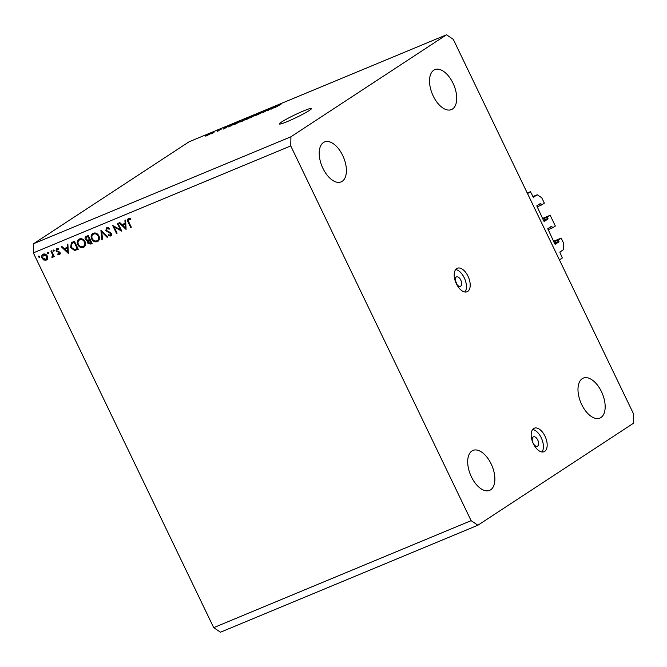 <?xml version="1.0" encoding="UTF-8"?>
<svg xmlns="http://www.w3.org/2000/svg" width="667" height="667" viewBox="0 0 667 667"><rect width="100%" height="100%" fill="white"/><g stroke="black" fill="none" stroke-linecap="round" stroke-linejoin="round"><path stroke-width="1" d="M530.432 191.704L533.383 197.274L537.243 194.756L541.762 197.799L544.347 203.168L541.562 204.994L540.528 203.418L536.793 205.87L543.813 221.102L544.272 221.411L547.982 218.976L547.39 217.108L550.175 215.283L555.344 226.021L552.559 227.847L551.526 226.271L547.79 228.723L554.811 243.955L555.244 244.272L558.979 241.821L558.387 239.962L561.172 238.127L563.757 243.505L563.64 249.591L559.805 252.101L562.323 257.971L559.421 259.872L527.53 193.605L530.432 191.704L527.247 193.021M561.172 238.127L553.535 241.304M558.387 239.962L553.802 241.863M552.559 227.847L547.974 229.748M550.175 215.283L542.538 218.451M547.39 217.108L542.805 219.009M541.562 204.994L536.977 206.903M537.243 194.756L532.791 196.607M456.236 277.005A5.094 2.743 67.4 0 0 456.003 282.866A5.094 2.743 67.4 0 0 460.388 286.276A5.094 2.743 67.4 0 0 460.639 286.143A5.094 2.743 67.4 0 0 460.864 280.29A5.094 2.743 67.4 0 0 456.486 276.88A5.094 2.743 67.4 0 0 456.236 277.005M456.703 268.584A12.723 6.853 67.4 0 0 456.12 283.233A12.723 6.853 67.4 0 0 467.083 291.762A12.723 6.853 67.4 0 0 467.7 291.437A12.723 6.853 67.4 0 0 468.276 276.788A12.723 6.853 67.4 0 0 457.312 268.259A12.723 6.853 67.4 0 0 456.703 268.584M533.216 436.96A5.094 2.743 67.4 0 0 532.983 442.821A5.094 2.743 67.4 0 0 537.369 446.231A5.094 2.743 67.4 0 0 537.619 446.098A5.094 2.743 67.4 0 0 537.844 440.245A5.094 2.743 67.4 0 0 533.467 436.827A5.094 2.743 67.4 0 0 533.216 436.96M533.683 428.539A12.723 6.853 67.4 0 0 533.1 443.188A12.723 6.853 67.4 0 0 544.064 451.717A12.723 6.853 67.4 0 0 544.681 451.392A12.723 6.853 67.4 0 0 545.256 436.743A12.723 6.853 67.4 0 0 534.292 428.214A12.723 6.853 67.4 0 0 533.683 428.539M287.335 121.561A17.817 1.517 -25.7 0 0 303.735 113.732A17.817 1.517 -25.7 0 0 311.514 108.504A17.817 1.517 -25.7 0 0 303.593 110.905A17.817 1.517 -25.7 0 0 287.194 118.734A17.817 1.517 -25.7 0 0 279.406 123.954A17.817 1.517 -25.7 0 0 287.335 121.561M471.936 450.984A21.636 11.656 67.4 0 0 470.952 475.879A21.636 11.656 67.4 0 0 489.578 490.378A21.636 11.656 67.4 0 0 490.629 489.828A21.636 11.656 67.4 0 0 491.612 464.924A21.636 11.656 67.4 0 0 472.978 450.425A21.636 11.656 67.4 0 0 471.936 450.984M323.47 142.496A21.636 11.656 67.4 0 0 322.486 167.4A21.636 11.656 67.4 0 0 341.12 181.899A21.636 11.656 67.4 0 0 342.163 181.349A21.636 11.656 67.4 0 0 343.146 156.445A21.636 11.656 67.4 0 0 324.512 141.946A21.636 11.656 67.4 0 0 323.47 142.496M433.767 70.202A21.636 11.656 67.4 0 0 432.791 95.098A21.636 11.656 67.4 0 0 451.417 109.596A21.636 11.656 67.4 0 0 452.468 109.046A21.636 11.656 67.4 0 0 453.452 84.142A21.636 11.656 67.4 0 0 434.817 69.643A21.636 11.656 67.4 0 0 433.767 70.202M582.233 378.681A21.636 11.656 67.4 0 0 581.249 403.585A21.636 11.656 67.4 0 0 599.883 418.084A21.636 11.656 67.4 0 0 600.925 417.525A21.636 11.656 67.4 0 0 601.909 392.63A21.636 11.656 67.4 0 0 583.275 378.122A21.636 11.656 67.4 0 0 582.233 378.681M120.377 229.74L117.35 223.462L117.976 223.203L121.819 231.199L114.082 226.863L117.117 233.158L116.492 233.417L112.64 225.421L120.377 229.74L120.952 229.398M108.354 227.664L107.095 228.456L106.395 230.382L111.514 233.492L110.705 236.068L108.212 235.476L108.538 234.751L110.38 235.218L110.914 233.783L105.77 230.624L106.703 227.639L109.655 228.514L109.263 229.165L106.862 228.581L107.812 227.997M110.38 235.218L111.756 234.342M100.917 230.29L107.787 237.035L107.12 237.31L101.776 231.966L102.501 239.228L101.834 239.511L100.917 230.29M93.255 233.233C95.581 232.525 97.465 233.408 98.916 235.876C99.958 238.528 99.441 240.437 97.357 241.612C94.997 242.346 93.097 241.454 91.646 238.944C90.604 236.293 91.146 234.392 93.255 233.233L92.663 233.542M97.916 241.321L98.382 240.945M79.39 238.986C81.724 238.286 83.608 239.17 85.051 241.637C86.101 244.289 85.584 246.198 83.492 247.374C81.141 248.107 79.24 247.215 77.789 244.706C76.747 242.054 77.28 240.145 79.39 238.986L78.806 239.295M84.05 247.082L84.517 246.698M67.867 244.03L68.334 253.427L61.289 246.757L61.964 246.482L64.224 248.616L67.367 247.307L67.184 244.314L67.867 244.03M38.719 256.02L39.62 256.445L39.361 257.354L38.461 256.92L38.619 256.07M213.707 627.639L33.35 252.885L33.533 243.747L189.12 141.763L446.515 34.792L453.293 39.361L633.65 414.115L633.467 423.253L477.88 525.237L220.485 632.208L213.707 627.639L471.102 520.66L290.745 145.915L33.35 252.885M47.315 256.053L47.624 258.412L46.156 260.188L43.772 260.022L42.079 258.229C41.329 256.32 41.721 254.952 43.247 254.135C44.922 253.627 46.281 254.26 47.315 256.053M42.788 254.377L43.247 254.135M47.691 252.284L48.591 252.718L48.332 253.618L47.432 253.193L47.59 252.343M52.293 256.77L52.693 255.094L50.892 251.084L51.517 250.825L54.327 256.67L53.71 256.928L53.293 256.061L52.518 257.537L51.884 257.562L51.926 256.803L53.568 255.945M53.285 249.958L54.185 250.392L53.927 251.292L53.035 250.867L53.193 250.017M59.146 253.927L59.004 252.409L56.011 250.859L56.678 248.549L58.513 248.741L58.362 249.458L57.062 249.258L56.62 250.567L60.038 252.576L59.496 254.644L57.796 254.352L57.979 253.668L59.146 253.927L60.422 253.101M70.627 247.557L71.361 242.671L74.437 241.296L78.289 249.291L74.554 250.5L70.627 247.557L71.194 247.182M86.427 236.318L88.294 235.534L92.146 243.53L90.795 244.097L87.635 243.03L87.619 240.995L85.301 239.503C84.751 237.961 85.126 236.902 86.427 236.318L85.976 236.552M125.613 220.027L126.088 229.431L119.034 222.761L119.718 222.478L121.969 224.612L125.113 223.312L124.937 220.31L125.613 220.027M130.407 218.634L128.731 219.468L128.764 221.928L131.324 227.247L130.707 227.505L128.106 222.111C127.147 220.585 127.239 219.426 128.372 218.634L130.49 218.859L130.415 219.626L128.598 219.543L128.773 218.526M267.976 110.322L271.211 108.204L267.867 110.572L267.1 110.889L267.417 109.98L263.457 112.398L267.525 109.738L268.292 109.421L268.042 110.455M259.205 113.465L260.922 113.207L256.878 114.857L260.213 113.498L258.471 113.774L261.839 112.089C263.24 111.514 263.557 111.497 262.781 112.023L259.104 113.774M263.215 111.656L262.781 112.023M262.014 112.356L261.306 112.423M260.222 113.365L260.922 113.207M256.52 115.174L256.987 115.083M257.654 114.524L258.287 114.557M249.933 118.026L256.92 114.14L254.927 115.95L256.111 114.591L249.933 118.026M250.792 116.675L252.201 116.25L251.509 116.867L246.615 119.41C244.947 120.06 244.731 119.977 245.965 119.185L250.842 116.783M246.615 119.41C244.947 120.06 244.731 119.977 245.965 119.185L246.131 119.61M239.27 121.469L240.679 121.035L239.987 121.661L235.101 124.204C233.433 124.846 233.217 124.771 234.442 123.97L239.32 121.569M235.101 124.204C233.433 124.846 233.217 124.771 234.442 123.97L234.609 124.395M227.872 126.505L223.462 129.023L225.313 127.28L227.914 126.588M205.386 135.701L206.687 135.026L205.386 135.701M290.745 145.915L290.929 136.777L33.533 243.747M290.929 136.777L446.515 34.792M206.311 135.893L209.663 133.775C210.872 133.308 211.005 133.375 210.063 133.975L206.603 135.776C205.403 136.243 205.253 136.185 206.17 135.601C205.253 136.185 205.403 136.243 206.603 135.776M209.713 133.884L209.663 133.775C210.872 133.308 211.005 133.375 210.063 133.975M212.039 132.933L213.34 132.258L212.039 132.933M213.882 132.4L211.03 133.9L213.949 132.533M216.9 130.915L218.201 130.232L216.9 130.915M218.459 130.532L221.035 129.048L219.051 130.315M221.085 129.148L221.803 128.956M221.035 129.29L220.569 129.34M218.009 131.04L217.284 131.316M217.984 130.832L218.442 130.849M228.923 126.472L235.576 123.02L228.531 126.897M241.787 121.019L247.09 118.226L243.03 120.894L240.879 121.786L240.003 121.903L241.654 121.086M275.304 106.795L270.894 109.313L272.745 107.57L275.346 106.878M280.215 104.452L274.529 107.804L280.332 104.711M281.015 104.21L280.44 104.661M477.88 525.237L471.102 520.66M541.963 451.968A12.723 6.853 67.4 0 0 541.746 438.903A12.723 6.853 67.4 0 0 532.633 429.531M464.982 292.013A12.723 6.853 67.4 0 0 464.766 278.948A12.723 6.853 67.4 0 0 455.653 269.576M455.378 280.882A5.094 2.743 -112.6 0 1 456.77 284.234M206.912 135.284L209.346 134.275L207.078 135.576M225.329 127.964L227.164 126.913L225.371 128.047M231.266 125.671L234.375 123.628L229.556 126.013L229.148 126.53L231.307 125.763M229.206 126.638L229.556 126.013M235.568 123.895L239.27 121.953C240.195 121.361 240.037 121.302 238.803 121.778L235.151 123.678L234.534 124.154L235.609 123.979M239.328 122.069L239.27 121.953C240.195 121.361 240.037 121.302 238.803 121.778M242.83 120.977L240.645 121.878M240.787 121.561L242.788 120.877M244.472 119.777L245.898 118.843L242.396 120.469L244.539 119.902M242.396 120.469L243.188 120.419M247.09 119.101L250.792 117.167C251.709 116.575 251.559 116.517 250.325 116.992L246.673 118.893L246.056 119.368L247.132 119.193M250.85 117.284L250.792 117.167C251.709 116.575 251.559 116.517 250.325 116.992M267.734 110.63L267.417 109.98M267.909 110.539L267.525 109.738M272.761 108.254L274.596 107.204L272.795 108.337M39.486 256.253L38.461 256.92M47.315 259.421L44.931 259.263M44.514 259.538L43.772 260.022M42.646 257.862L42.079 258.229M42.896 255.344L43.447 254.06M44.972 254.019L43.272 255.019L42.696 257.971L45.815 259.463L47.657 258.212M44.756 254.094L43.597 254.852L46.69 256.311L47.257 255.936M45.815 259.463L46.69 256.311M48.466 252.518L47.432 253.193M54.277 256.553L53.71 256.928M53.86 255.694L53.293 256.061M53.685 256.778L51.884 257.562M53.043 256.803L53.077 256.278M53.285 256.12L52.485 256.645M53.36 254.661L52.693 255.094M54.06 250.192L53.035 250.867M60.655 253.877L58.963 253.585M58.479 253.902L57.796 254.352M60.238 253.21L59.338 253.802M59.997 252.493L59.43 252.868M59.63 251.993L59.004 252.409M58.871 251.526L57.987 252.101M57.395 251.192L56.678 251.659M56.587 250.484L56.011 250.859M56.953 249.308L57.129 248.432M65.533 248.916L64.916 248.332M68.034 246.873L67.367 247.307M68.084 247.715L64.949 249.3L67.634 251.851L67.425 248.274L64.949 249.3M68.309 251.409L67.634 251.851M68.092 247.832L67.425 248.274M78.172 249.058L74.554 250.5M75.713 249.741L74.679 249.583M71.227 244.089L72.003 242.313M74.721 241.879L72.695 242.971M77.272 248.733L74.212 242.371L71.536 243.73L71.252 247.299L74.546 249.591L77.839 248.357M74.779 242.004L74.212 242.371M73.003 242.73L71.536 243.73M84.584 246.64L82.224 246.782M78.356 244.33L77.789 244.706M78.481 240.904L79.423 238.978M81.749 238.828L79.815 239.803C78.047 240.72 77.572 242.271 78.406 244.447C79.606 246.457 81.157 247.157 83.067 246.565L85.543 244.672M80.974 239.036L79.815 239.803C81.707 239.211 83.242 239.912 84.434 241.904L85.001 241.529M83.067 246.565C84.809 245.623 85.259 244.064 84.434 241.904M92.038 243.297L89.937 243.447M88.211 242.655L87.635 243.03M88.528 241.112L88.786 240.228L87.619 240.995M88.786 240.228L88.027 240.145M85.876 239.128L85.301 239.503M86.185 237.56L86.643 236.226M88.578 236.126L86.418 237.377L85.926 239.245L87.744 240.203L89.503 239.586L88.069 236.61L86.418 237.377M90.412 239.92L88.753 240.945L89.478 240.579L88.252 242.755L91.129 242.971L89.895 240.403L89.478 240.579L90.429 239.962M91.696 242.596L91.129 242.971M90.462 240.037L89.895 240.403M90.07 239.22L89.503 239.586M88.344 236.218L87.185 236.985M88.636 236.243L88.069 236.61M98.441 240.879L96.081 241.02M92.213 238.578L91.646 238.944M92.338 235.143L93.288 233.217M95.606 233.066L93.672 234.042C91.904 234.959 91.437 236.51 92.271 238.686C93.463 240.695 95.014 241.404 96.932 240.804L99.4 238.911M94.831 233.275L93.672 234.042C95.564 233.45 97.107 234.15 98.291 236.143L98.858 235.768M96.932 240.804C98.666 239.862 99.116 238.302 98.291 236.143M107.687 236.935L107.12 237.31M102.343 231.599L101.776 231.966M102.485 239.078L101.834 239.511M111.481 235.418L110.305 235.243M108.946 235.001L108.212 235.476M111.472 233.408L110.914 233.783M110.639 232.491L109.955 232.941M109.455 231.991L108.638 232.533M106.336 230.248L105.77 230.624M106.67 228.739L107.037 227.53M114.674 226.472L114.082 226.863M117.059 233.041L116.492 233.417M123.278 224.912L122.661 224.329M125.788 222.87L125.113 223.312M125.838 223.72L122.695 225.304L125.388 227.847L125.171 224.27L122.695 225.304M126.055 227.405L125.388 227.847M125.838 223.829L125.171 224.27M131.274 227.139L130.707 227.505M130.223 218.751L129.24 219.393M558.996 241.212L554.41 243.122M558.979 241.821L554.652 243.622M551.951 226.588L549.45 227.63M547.999 218.367L543.413 220.268M547.982 218.976L543.655 220.769M540.954 203.743L538.452 204.777M52.41 252.676L51.843 253.043M78.047 249.116L76.888 249.875M74.579 241.946L73.412 242.705M91.954 243.33L90.795 244.097M128.673 221.736L128.106 222.111M128.598 219.543L129.757 218.784"/></g></svg>
